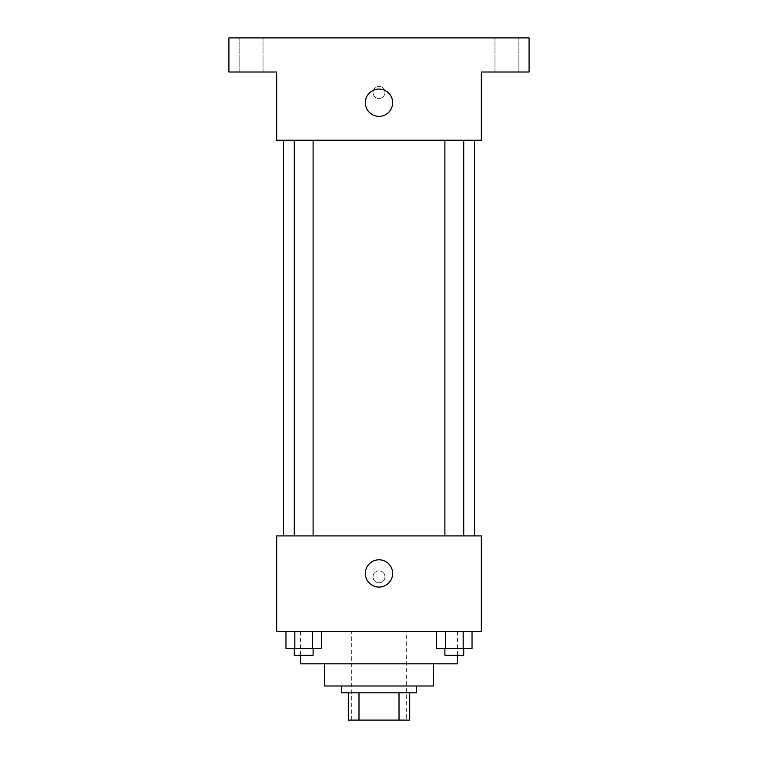 <?xml version="1.0" encoding="UTF-8"?>
<svg xmlns="http://www.w3.org/2000/svg" width="758" height="758" viewBox="0 0 758 758"><rect width="100%" height="100%" fill="white"/><g stroke="black" fill="none" stroke-linecap="round" stroke-linejoin="round"><path stroke-width="0.57" stroke-dasharray="3.79 2.84" d="M406.288 631.414L351.712 631.414L406.288 631.414L406.288 720.1L351.712 720.1L406.288 720.1M358.989 720.1L348.301 720.1L348.301 692.812L358.989 692.812L358.989 720.1L409.699 720.1M399.011 692.812L358.989 692.812L399.011 692.812L399.011 720.1M358.989 692.812L348.301 692.812M341.479 692.812L416.521 692.812M324.424 685.99L433.576 685.99M300.547 663.818L457.453 663.818M379 631.414L300.547 631.414L379 631.414M285.965 631.414L285.965 648.469L294.824 648.469L285.965 648.469L294.824 648.469L294.824 631.414L312.552 631.414L285.965 631.414L321.411 631.414L294.824 631.414L294.824 648.469L321.411 648.469L312.552 648.469L321.411 648.469L321.411 631.414L312.552 631.414L321.411 631.414L312.552 631.414L312.552 648.469L294.824 648.469L312.552 648.469L312.552 631.414L321.411 631.414L294.824 631.414L321.411 631.414M276.67 631.414L481.33 631.414L481.33 535.906L276.67 535.906L276.67 631.414M436.589 631.414L436.589 648.469L445.448 648.469L436.589 648.469L445.448 648.469L445.448 631.414L463.176 631.414L436.589 631.414L472.035 631.414L445.448 631.414L445.448 648.469L472.035 648.469L463.176 648.469L472.035 648.469L472.035 631.414L463.176 631.414L472.035 631.414L463.176 631.414L463.176 648.469L445.448 648.469L463.176 648.469L463.176 631.414L472.035 631.414L445.448 631.414L472.035 631.414M384.969 576.838A5.969 5.969 0 0 0 376.015 571.665A5.969 5.969 0 0 0 376.015 582.011A5.969 5.969 0 0 0 384.969 576.838A5.969 5.969 0 0 0 376.015 571.665A5.969 5.969 0 0 0 376.015 582.011A5.969 5.969 0 0 0 384.969 576.838M474.508 535.906L283.492 535.906L474.508 535.906M313.101 535.906L294.275 535.906L313.101 535.906L294.275 535.906L313.101 535.906L313.101 140.23L294.275 140.23L313.101 140.23M463.725 535.906L444.899 535.906L463.725 535.906L444.899 535.906L463.725 535.906L463.725 140.23L444.899 140.23L463.725 140.23M276.67 582.807L276.679 570.869L276.67 582.807M481.33 570.869L481.321 582.807L481.33 570.869M392.644 573.427A13.644 13.644 0 0 1 372.178 585.242A13.644 13.644 0 0 1 372.178 561.612A13.644 13.644 0 0 1 392.644 573.427M474.508 140.23L283.492 140.23L474.508 140.23M276.67 140.23L481.33 140.23L481.33 72.01L529.084 72.01L529.084 37.9L228.916 37.9L228.916 72.01L276.67 72.01L276.67 140.23M384.969 92.476A5.969 5.969 0 0 0 376.015 87.303A5.969 5.969 0 0 0 376.015 97.649A5.969 5.969 0 0 0 384.969 92.476A5.969 5.969 0 0 0 376.015 87.303A5.969 5.969 0 0 0 376.015 97.649A5.969 5.969 0 0 0 384.969 92.476M276.67 98.445L276.679 86.507L276.67 98.445M481.33 86.507L481.321 98.445L481.33 86.507M392.644 102.709A13.644 13.644 0 0 1 372.178 114.524A13.644 13.644 0 0 1 372.178 90.894A13.644 13.644 0 0 1 392.644 102.709M251.088 72.01L263.035 72.01L251.088 72.01M506.913 72.01L518.86 72.01L506.913 72.01M251.088 37.9L263.035 37.9L251.088 37.9M506.913 37.9L518.86 37.9L506.913 37.9M463.725 648.469L444.899 648.469L463.725 648.469L444.899 648.469L463.725 648.469L463.725 655.291L444.899 655.291L463.725 655.291L444.899 655.291L444.899 648.469M313.101 648.469L294.275 648.469L313.101 648.469L294.275 648.469L313.101 648.469L313.101 655.291L294.275 655.291L313.101 655.291L294.275 655.291L294.275 648.469M463.176 631.414L463.176 648.469M445.448 631.414L445.448 648.469M312.552 631.414L312.552 648.469M294.824 631.414L294.824 648.469M351.712 720.1L351.712 631.414M300.547 631.414L300.547 655.291M457.453 631.414L457.453 655.291M294.275 140.23L294.275 535.906M444.899 140.23L444.899 535.906M263.035 72.01L263.035 37.9L263.035 72.01M239.14 72.01L239.14 37.9L239.14 72.01M518.86 72.01L518.86 37.9L518.86 72.01M494.965 72.01L494.965 37.9L494.965 72.01"/><path stroke-width="1.14" d="M399.011 692.812L399.011 720.1L348.301 720.1L348.301 692.812M399.011 720.1L409.699 720.1L409.699 692.812L409.699 720.1M416.521 685.99L416.521 692.812L341.479 692.812L341.479 685.99M358.989 692.812L358.989 720.1M433.576 663.818L433.576 685.99L324.424 685.99L324.424 663.818M457.453 655.291L457.453 663.818L300.547 663.818L300.547 655.291M481.33 631.414L276.67 631.414L276.67 535.906L481.33 535.906L481.33 631.414M392.644 573.427A13.644 13.644 0 0 1 372.178 585.242A13.644 13.644 0 0 1 372.178 561.612A13.644 13.644 0 0 1 392.644 573.427M474.508 140.23L474.508 535.906M444.899 535.906L444.899 140.23M313.101 140.23L313.101 535.906M481.33 140.23L276.67 140.23L276.67 72.01L228.916 72.01L228.916 37.9L529.084 37.9L529.084 72.01L481.33 72.01L481.33 140.23M392.644 102.709A13.644 13.644 0 0 1 372.178 114.524A13.644 13.644 0 0 1 372.178 90.894A13.644 13.644 0 0 1 392.644 102.709M472.035 631.414L472.035 648.469L436.589 648.469L436.589 631.414M463.176 631.414L463.176 648.469M445.448 631.414L445.448 648.469M463.725 648.469L463.725 655.291L444.899 655.291L444.899 648.469M321.411 631.414L321.411 648.469L285.965 648.469L285.965 631.414M312.552 631.414L312.552 648.469M294.824 631.414L294.824 648.469M313.101 648.469L313.101 655.291L294.275 655.291L294.275 648.469M283.492 140.23L283.492 535.906M463.725 535.906L463.725 140.23M294.275 140.23L294.275 535.906"/></g></svg>
